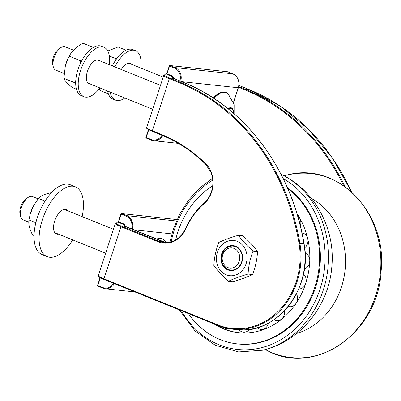 <?xml version="1.0" encoding="UTF-8"?>
<svg xmlns="http://www.w3.org/2000/svg" width="401" height="401" viewBox="0 0 401 401"><rect width="100%" height="100%" fill="white"/><g stroke="black" fill="none" stroke-linecap="round" stroke-linejoin="round"><path stroke-width="0.6" d="M238.831 332.7A73.428 63.383 96.2 0 1 215.813 324.645M300.329 225.833A8.261 7.133 -83.8 0 0 297.672 215.969M304.645 247.873A8.261 7.133 -83.8 0 0 307.818 239.126M307.617 238.264A8.261 7.133 -83.8 0 0 301.958 232.866M223.146 327.326A8.261 7.133 -83.8 0 0 224.715 328.234A8.261 7.133 -83.8 0 0 228.294 328.559M239.111 329.822A8.261 7.133 -83.8 0 0 241.748 331.752A8.261 7.133 -83.8 0 0 249.522 329.391M257.116 327.772A8.261 7.133 -83.8 0 0 259.056 328.985A8.261 7.133 -83.8 0 0 268.5 323.111M274.023 319.742A8.261 7.133 -83.8 0 0 274.946 320.204A8.261 7.133 -83.8 0 0 282.038 318.61A8.261 7.133 -83.8 0 0 284.535 310.745M288.304 306.429A8.261 7.133 -83.8 0 0 296.088 303.266A8.261 7.133 -83.8 0 0 296.439 293.833M298.715 288.986A8.261 7.133 -83.8 0 0 305.422 284.324M306.023 282.464A8.261 7.133 -83.8 0 0 303.427 274.038M304.339 268.911A8.261 7.133 -83.8 0 0 309.682 262.299M309.788 259.938A8.261 7.133 -83.8 0 0 305.081 253.106M213.999 323.913A73.428 63.383 -83.8 0 0 238.44 332.655A73.428 63.383 -83.8 0 0 301.311 294.304A73.428 63.383 -83.8 0 0 296.966 213.593M222.555 255.377A10.145 8.757 96.2 0 1 237.352 250.825A10.145 8.757 96.2 0 1 232.971 267.778A10.145 8.757 96.2 0 1 222.555 255.377M241.988 260.635A12.02 10.376 96.2 0 1 229.141 269.763A12.02 10.376 96.2 0 1 221.943 254.996A12.02 10.376 96.2 0 1 234.66 246.425A12.02 10.376 96.2 0 1 241.988 260.635M172.971 78.32L173.087 78.04M227.442 71.739A0.627 0.541 96.2 0 1 227.698 71.764A0.627 0.306 -68 0 1 227.743 71.774A0.627 0.306 -68 0 1 227.778 71.799M169.347 65.934L169.538 66.105A0.627 0.306 -68 0 1 170.049 65.543A0.627 0.541 -83.8 0 0 169.924 65.513A0.627 0.627 0 0 0 169.257 65.944L166.831 73.634M172.139 76.446L167.147 74.431A0.627 0.306 -68 0 1 167.102 74.416A0.627 0.306 -68 0 1 167.022 73.804L166.741 73.639A0.627 0.627 0 0 0 167.102 74.416L172.174 76.466A0.627 0.306 112 0 0 172.214 76.476M151.327 140.109L146.335 138.094A0.627 0.306 -68 0 1 146.295 138.084A0.627 0.306 -68 0 1 146.215 137.468L146.024 137.297M148.47 129.598L148.731 129.769A0.627 0.306 -68 0 1 148.741 129.744M124.581 226.38L124.691 226.099M102.937 288.169L97.944 286.154A0.627 0.306 -68 0 1 97.899 286.144A0.627 0.306 -68 0 1 97.824 285.527L97.628 285.357M113.518 283.307A10.356 8.937 96.2 0 1 102.892 287.577A0.627 0.306 112 0 0 102.972 288.189L97.899 286.144A0.627 0.627 0 0 1 97.538 285.367L100.055 277.667A0.627 0.627 0 0 1 100.065 277.647L100.34 277.828A0.627 0.306 -68 0 1 100.345 277.803M120.957 213.989L121.147 214.159A0.627 0.306 -68 0 1 121.653 213.603A0.627 0.541 -83.8 0 0 121.528 213.573L121.528 213.573A0.627 0.627 0 0 0 120.866 213.999L118.44 221.688M124.891 226.314A2.195 1.895 -83.8 0 0 123.703 223.908L118.35 221.698A0.627 0.627 0 0 0 118.711 222.475A0.627 0.306 -68 0 1 118.631 221.858L121.147 214.159L126.22 216.209A0.627 0.306 -68 0 1 126.726 215.653L121.653 213.603L177.041 219.578L121.528 213.573M123.744 224.505L118.751 222.485A0.627 0.306 -68 0 1 118.711 222.475L123.784 224.525A0.627 0.306 112 0 0 123.824 224.535M28.817 222.154L23.027 219.813A12.551 6.155 -68 0 1 20.631 216.5A12.551 6.155 -68 0 1 22.195 205.452A12.551 6.155 -68 0 1 28.411 197.257A12.551 6.155 -68 0 1 32.436 196.535L38.11 198.831M28.411 197.257L26.336 198.565A10.145 4.977 112 0 0 21.313 205.192A10.145 4.977 112 0 0 20.05 214.119L20.631 216.5M72.726 239.898A37.659 18.466 -68 0 1 47.178 256.65L42.105 254.6A37.659 18.466 -68 0 1 36.697 249.422A37.659 18.466 -68 0 1 42.12 206.199A37.659 18.466 -68 0 1 70.325 184.771L75.398 186.821A37.659 18.466 -68 0 1 82.13 216.62M58.411 234.114A13.178 6.461 -68 0 1 56.351 233.953A13.178 6.461 -68 0 1 54.456 232.144A13.178 6.461 -68 0 1 56.356 217.016A13.178 6.461 -68 0 1 66.225 209.517A13.178 6.461 -68 0 1 67.819 210.836M47.178 256.65A37.659 18.466 -68 0 1 41.769 251.472A37.659 18.466 -68 0 1 47.193 208.249A37.659 18.466 -68 0 1 75.398 186.821M30.175 214.309L30.391 213.538A17.729 8.692 -68 0 1 33.368 206.164L30.175 214.309L28.937 219.954C28.296 224.385 29.644 229.613 32.972 235.643L34.035 236.074M51.929 192.6C45.443 193.743 40.937 195.688 38.416 198.435L33.684 205.583M38.416 198.435L45.037 201.107M28.937 219.954L35.849 222.745M64.025 73.433L55.669 70.055A12.551 6.155 -68 0 1 53.929 68.441A12.551 6.155 -68 0 1 53.273 66.741A12.551 6.155 -68 0 1 61.052 47.498A12.551 6.155 -68 0 1 65.077 46.782L73.538 50.2M61.052 47.498L58.977 48.807A10.145 4.977 112 0 0 52.691 64.361L53.273 66.741M109.333 64.661A26.672 13.078 112 0 0 103.924 47.248L101.388 46.22A26.672 13.078 112 0 0 79.268 66.05A26.672 13.078 112 0 0 81.398 95.684L83.934 96.706A26.672 13.078 112 0 0 99.924 87.939M103.924 47.248A26.672 13.078 112 0 0 81.804 67.077A26.672 13.078 112 0 0 83.934 96.706M99.914 60.857A12.867 6.311 112 0 0 98.751 60.05A12.867 6.311 112 0 0 88.08 69.614A12.867 6.311 112 0 0 89.107 83.904A12.867 6.311 112 0 0 90.511 84.135M152.686 109.257L87.939 83.097A12.867 6.311 112 0 0 87.974 83.107M65.403 65.393L65.569 64.802A17.729 8.692 -68 0 1 68.546 57.433L65.403 65.393L63.864 78.34C64.681 80.611 67.488 83.679 72.27 87.548L76.466 89.243M93.363 47.428L82.982 43.233C76.411 46.752 71.824 51.067 69.218 56.185L69.162 56.29M75.684 83.448L74.912 82.806L75.719 81.268M80.21 63.859L80.27 60.651L82.556 59.313M63.864 78.34L74.912 82.806M69.218 56.185L80.27 60.651M231.156 111.277L231.151 108.335L228.264 108.897M112.36 65.889A26.672 13.078 -68 0 1 113.293 64.085A26.672 13.078 -68 0 1 132.891 49.624L135.428 50.646A26.672 13.078 -68 0 1 140.836 68.065M124.846 98.009A26.672 13.078 -68 0 1 115.438 100.105L112.902 99.082A26.672 13.078 -68 0 1 107.593 91.037M121.318 69.508A12.867 6.311 -68 0 1 130.25 63.448A12.867 6.311 -68 0 1 131.418 64.255M114.897 66.912A26.672 13.078 -68 0 1 115.824 65.107A26.672 13.078 -68 0 1 135.428 50.646M115.438 100.105A26.672 13.078 -68 0 1 110.13 92.065M99.217 88.862L100.225 90.591L108.38 93.889M126.029 50.215L118.034 46.987L107.809 51.012M114.962 61.218L115.418 58.461L117.197 57.99M109.353 56.015L115.418 58.461M242.279 260.735A12.551 10.837 -83.8 0 0 228.76 246.144A12.551 10.837 -83.8 0 0 224.199 267.357A12.551 10.837 -83.8 0 0 242.279 260.735M228.029 275.382A17.729 15.303 -83.8 0 0 246.49 252.675A17.729 15.303 -83.8 0 0 220.72 246.179A17.729 15.303 -83.8 0 0 228.029 275.382M228.495 281.246L232.996 281.728C240.755 279.472 247.282 277.076 252.58 274.555C255.457 267.026 257.106 259.362 257.522 251.567C253.873 246.435 248.991 241.161 242.876 235.763L238.374 235.277C242.024 240.41 246.906 245.683 253.021 251.081C250.139 258.61 248.495 266.274 248.079 274.068C240.319 276.324 233.788 278.72 228.495 281.246C222.38 275.843 217.497 270.575 213.848 265.437C214.264 257.642 215.908 249.983 218.791 242.455C224.084 239.928 230.615 237.537 238.374 235.277M257.522 251.567L253.021 251.081M252.58 274.555L248.079 274.068M188.405 313.572A84.726 73.137 -83.8 0 0 220.184 339.602A84.726 73.137 -83.8 0 0 237.227 343.888L238.014 343.973A84.726 73.137 -83.8 0 0 315.858 286.494A84.726 73.137 -83.8 0 0 287.402 187.643M237.227 343.888A84.726 73.137 -83.8 0 0 314.84 287.136A84.726 73.137 -83.8 0 0 287.723 188.375M212.7 185.733A84.726 73.137 -83.8 0 0 175.633 239.918M173.287 78.26A2.195 1.895 -83.8 0 0 172.094 75.849A0.627 0.306 112 0 0 172.174 76.466L172.911 78.481M238.279 87.694L233.507 102.295M233.552 102.43L238.349 87.754C239.873 81.263 238.029 76.616 232.811 73.824A0.627 0.306 112 0 0 232.77 73.814A10.982 9.479 96.2 0 1 238.259 87.764L181.648 81.659M227.698 71.764L232.77 73.814L175.122 67.594L170.049 65.543L227.698 71.764M172.094 75.849L167.022 73.804L169.538 66.105L174.61 68.15A0.627 0.306 -68 0 1 175.122 67.594A10.982 9.479 -83.8 0 1 180.691 81.273M161.909 135.247A10.356 8.937 96.2 0 1 151.287 139.518L146.215 137.468L148.731 129.769L148.971 129.864M174.61 68.15A10.356 8.937 96.2 0 1 179.894 80.947M151.287 139.518A0.627 0.306 112 0 0 151.367 140.134A0.627 0.306 112 0 0 151.408 140.144A10.982 9.479 -83.8 0 0 153.618 140.701A10.982 9.479 -83.8 0 0 162.696 135.573M172.991 77.654A0.627 0.541 -83.8 0 0 172.816 77.533A3.764 0.451 18.1 0 0 173.964 78.561L183.137 82.265A223.527 192.946 96.2 0 1 303.983 243.803A70.606 60.947 96.2 0 1 236.46 329.602L232.364 329.161A70.606 60.947 -83.8 0 0 299.888 243.362L299.041 243.467A69.98 60.406 96.2 0 1 278.565 310.981A69.98 60.406 96.2 0 1 218.039 324.96L103.934 278.85L120.972 226.735L158.245 241.798A25.734 22.21 -83.8 0 0 185.929 228.65A69.98 60.406 96.2 0 1 204.014 203.748A25.734 22.21 -83.8 0 0 205.628 163.648A167.668 144.731 -83.8 0 0 161.498 134.495L152.33 130.791L169.362 78.676L178.53 82.38A222.901 192.405 96.2 0 1 299.041 243.467M123.703 223.908A0.627 0.306 112 0 0 123.784 224.525L124.516 226.54M171.869 233.883L133.252 229.713M132.3 229.332A10.982 9.479 -83.8 0 0 126.726 215.653L176.41 221.016M126.22 216.209A10.356 8.937 96.2 0 1 131.503 229.006M134.942 291.963L105.222 288.755L102.972 288.189A0.627 0.306 112 0 0 103.012 288.199A10.982 9.479 -83.8 0 0 105.222 288.755A10.982 9.479 -83.8 0 0 114.31 283.627M102.892 287.577L97.824 285.527L100.34 277.828L100.576 277.923M238.5 87.253L243.898 89.433A222.901 192.405 96.2 0 1 343.752 185.768M161.498 134.495A0.627 0.306 112 0 0 161.578 135.112L152.41 131.408A0.627 0.306 112 0 1 152.33 130.791A12.551 1.509 -161.9 0 1 146.696 127.573L163.733 75.458A12.551 1.509 18.1 0 0 169.362 78.676A0.627 0.306 112 0 1 169.869 78.12L179.041 81.824L183.137 82.265A0.627 0.306 112 0 1 183.177 82.275C244.73 106.476 292.108 169.818 304.068 243.838L299.888 243.362A223.527 192.946 -83.8 0 0 179.041 81.824A0.627 0.306 112 0 0 178.53 82.38M243.898 89.433A0.627 0.306 -68 0 1 244.41 88.877L238.675 86.561M345.161 186.756A223.527 192.946 -83.8 0 0 244.41 88.877L248.505 89.318A223.527 192.946 96.2 0 1 351.376 191.728M218.039 324.96A0.627 0.306 -68 0 0 218.119 325.577L232.364 329.161A70.606 60.947 -83.8 0 1 218.159 325.587A0.627 0.306 -68 0 1 218.119 325.577L104.014 279.467C96.055 275.903 98.877 276.394 98.305 275.632A12.551 1.509 -161.9 0 0 103.934 278.85A0.627 0.306 -68 0 0 104.014 279.467A0.627 0.306 -68 0 0 104.054 279.477L218.084 325.557M124.596 225.713A0.627 0.541 -83.8 0 0 124.42 225.593A3.764 0.451 18.1 0 0 125.573 226.62A0.627 0.306 -68 0 1 125.613 226.63A0.627 0.306 -68 0 1 125.653 226.65M125.573 226.62L162.851 241.683A0.627 0.306 -68 0 1 162.891 241.693A0.627 0.306 -68 0 1 162.931 241.713M185.718 228.51A25.103 21.669 96.2 0 1 163.803 242.51A25.103 21.669 96.2 0 1 158.756 241.242L162.851 241.683A25.103 21.669 -83.8 0 0 165.859 242.62L124.2 225.928L124.285 226.44M146.696 127.573C147.267 128.335 144.445 127.844 152.41 131.408A0.627 0.306 112 0 0 152.45 131.418L161.538 135.092M205.628 163.648A0.627 0.261 134.4 0 0 205.502 164.134C192.44 151.372 177.798 141.698 161.578 135.112A0.627 0.306 112 0 0 161.618 135.122A167.042 144.19 96.2 0 1 205.467 164.054M120.495 223.197L117.704 222.896C115.974 222.761 115.187 222.966 115.338 223.512A12.551 1.509 18.1 0 0 120.972 226.735A0.627 0.306 -68 0 1 121.478 226.174A11.925 1.434 -161.9 0 1 117.829 222.926A0.627 0.541 -83.8 0 0 117.563 222.901M158.245 241.798A0.627 0.306 -68 0 1 158.756 241.242L121.478 226.174M204.014 203.748L204.009 203.287M163.803 242.51C173.443 243.011 180.731 238.319 185.668 228.43C190.109 218.49 196.189 210.119 203.914 203.312C208.926 198.776 211.853 192.891 212.71 185.663C213.187 180.746 212.5 176.104 210.65 171.738L205.502 164.134A0.627 0.261 134.4 0 0 205.583 164.169M117.829 222.926L120.556 223.222M169.869 78.12A11.925 1.434 -161.9 0 1 166.22 74.872A0.627 0.541 -83.8 0 0 165.954 74.842M166.22 74.872L168.951 75.162M238.871 85.428A11.925 1.434 -161.9 0 1 239.337 85.614A0.627 0.306 -68 0 1 239.377 85.624A0.627 0.306 -68 0 1 239.412 85.644M239.337 85.614L248.505 89.318A0.627 0.306 -68 0 1 248.545 89.328L238.871 85.423M163.899 239.943A21.95 10.762 112 0 0 156.751 239.212M161.473 238.6A21.925 10.752 112 0 0 158.27 238.565A21.925 10.752 112 0 0 156.575 239.141M157.077 238.841A21.178 10.386 112 0 0 156.34 239.046L158.27 238.565C160.485 238.069 162.355 238.53 163.884 239.933L166.275 242.61M233.257 113.067A9.283 4.551 112 0 0 231.417 108.2A9.283 4.551 112 0 0 228.299 108.671A9.283 4.551 112 0 0 228.124 108.786L228.299 108.671M233.487 113.267A9.594 4.707 112 0 0 231.603 107.939A9.594 4.707 112 0 0 227.994 108.681M234.084 113.789L234.119 104.671L228.029 93.573A21.95 10.762 112 0 0 226.65 92.616A21.95 10.762 112 0 0 214.064 98.526M225.618 92.245A21.925 10.752 112 0 0 222.415 92.205A21.925 10.752 112 0 0 213.893 98.415M213.317 98.034L221.217 92.481A21.178 10.386 112 0 0 213.342 98.055M267.532 350.72A92.536 79.879 -83.8 0 0 380.268 274.104A92.536 79.879 -83.8 0 0 286.474 175.202C336.629 160.666 387.526 212.435 381.125 270.886C378.564 332.188 315.412 376.88 267.532 350.72L265.297 349.577M296.73 333.416A72.165 62.295 -83.8 0 0 345.045 270.304A72.165 62.295 -83.8 0 0 311.306 198.34M262.876 350.213A92.536 79.879 -83.8 0 0 327.908 268.469A92.536 79.879 -83.8 0 0 281.838 174.716M212.751 180.139A90.22 77.879 -83.8 0 0 174.204 230.274A90.22 77.879 -83.8 0 0 171.157 241.843M181.432 310.755A90.22 77.879 -83.8 0 0 304.695 318.399A90.22 77.879 -83.8 0 0 283.206 178.595M232.811 73.824L227.743 71.774A0.627 0.627 0 0 0 227.573 71.734L169.924 65.513M148.455 129.588A0.627 0.627 0 0 0 148.45 129.608L145.934 137.307A0.627 0.627 0 0 0 146.295 138.084L153.618 140.701L178.395 143.373M183.177 82.275L172.59 77.874L172.681 78.38M304.068 243.838C313.176 288.414 276.023 335.632 236.46 329.602M98.305 275.632L115.338 223.512M168.886 75.137L166.094 74.837C164.365 74.701 163.578 74.907 163.733 75.458M351.492 191.833L332.554 158.215L308.529 129.312L280.209 106.095L248.545 89.328M113.453 229.277L64.165 209.357M105.638 253.196L54.757 232.635M160.5 85.343L97.348 59.819M163.197 77.097L128.851 63.218M221.217 92.481L222.415 92.205L226.59 92.581L228.029 93.573M284.043 175.844L286.474 175.202M179.407 309.933L194.876 330.8L215.217 345.246L238.6 351.928L262.866 350.213C300.55 341.386 329.015 305.582 331.817 266.745C335.522 229.437 315.402 190.766 281.808 174.701L281.056 174.335M212.535 178.36L199.783 187.879L188.731 199.898L179.748 213.994L173.147 229.673L169.899 242.164"/></g></svg>
